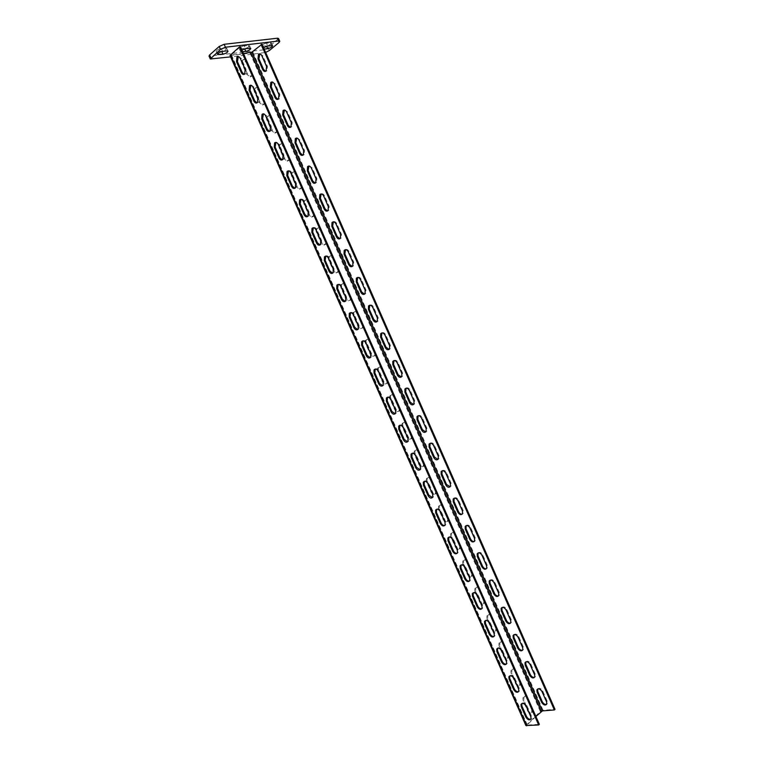 <?xml version="1.0" encoding="UTF-8"?>
<svg xmlns="http://www.w3.org/2000/svg" width="764" height="764" viewBox="0 0 764 764"><rect width="100%" height="100%" fill="white"/><g stroke="black" fill="none" stroke-linecap="round" stroke-linejoin="round"><path stroke-width="0.57" stroke-dasharray="3.82 2.86" d="M278.545 38.496L268.078 47.826L263.456 49.861L264.669 52.611L265.624 52.41M264.669 52.611L230.632 56.889M263.551 47.702L262.721 48.915L264.182 49.125M241.882 50.023L240.545 51.608L242.646 51.761M263.456 49.861L209.021 56.078M266.435 43.166C263.561 43.882 261.909 44.866 261.489 46.136L266.512 45.916C269.367 45.21 271.01 44.216 271.43 42.965L266.435 43.166L267.667 45.964M244.289 45.773C241.357 46.48 239.695 47.483 239.294 48.762L244.537 48.552C247.46 47.836 249.121 46.843 249.522 45.563L244.289 45.773L245.55 48.619M225.475 47.979L226.736 48.266C226.345 49.564 224.664 50.567 221.694 51.293L216.193 51.503C216.575 50.204 218.265 49.192 221.254 48.476L225.475 47.979L226.746 50.873M229.993 55.447L250.076 53.213L252.817 52.009L262.023 44.236M243.429 53.547L231.129 54.96L240.45 46.776M535.889 716.479L527.007 725.065L539.365 724.339M238.33 56.584L241.243 58.37L246.046 69.266L245.655 73.879L244.251 74.366M250.898 85.224L253.887 87.029L258.681 97.907L258.337 102.386L256.933 102.911M263.427 113.817L266.512 115.631L271.296 126.49L270.991 130.845L269.606 131.418M275.938 142.371L279.108 144.195L283.893 155.035L283.625 159.256L282.25 159.867M288.429 170.869C289.699 170.353 290.788 170.974 291.695 172.702L296.47 183.532L296.241 187.619L294.875 188.269M300.901 199.318C302.2 198.774 303.318 199.394 304.253 201.171L309.028 211.972L308.837 215.945L307.481 216.623M313.345 227.729C314.673 227.137 315.828 227.758 316.793 229.592L321.558 240.373L321.405 244.213L320.078 244.938M325.76 256.083C327.126 255.462 328.31 256.083 329.313 257.965L334.069 268.727L333.954 272.452L332.646 273.197M338.166 284.399C339.56 283.731 340.773 284.361 341.814 286.28L346.56 297.034L346.474 300.634L345.194 301.408M350.542 312.667C351.965 311.96 353.216 312.591 354.295 314.558L359.032 325.292L358.984 328.778L357.733 329.58M362.9 340.887C364.342 340.133 365.631 340.763 366.749 342.788L371.476 353.503L371.457 356.883L370.244 357.695M375.229 369.06C376.709 368.258 378.027 368.897 379.192 370.979L383.91 381.675L383.92 384.941L382.735 385.772M387.549 397.194C389.048 396.344 390.394 396.984 391.607 399.114L396.315 409.791L396.354 412.952L395.198 413.801M399.849 425.271C401.367 424.373 402.752 425.023 404.003 427.2L408.711 437.868L408.759 440.923L407.651 441.783M412.121 453.31C413.658 452.364 415.081 453.004 416.38 455.248L421.079 465.897L421.155 468.848L420.076 469.717M424.383 481.301C425.94 480.298 427.382 480.948 428.728 483.249L433.427 493.869L433.522 496.734L432.481 497.612M436.616 509.244C438.192 508.194 439.672 508.853 441.067 511.202L445.746 521.812L445.861 524.581L444.868 525.451M448.84 537.14C450.426 536.041 451.935 536.7 453.386 539.107L458.056 549.698L458.19 552.382L457.225 553.251M461.045 564.988C462.631 563.842 464.178 564.5 465.677 566.964L470.347 577.536L470.49 580.143L469.564 581.012M473.231 592.788C474.826 591.594 476.402 592.262 477.949 594.784L482.609 605.336L482.772 607.857L481.883 608.727M485.398 620.54C487.002 619.308 488.607 619.976 490.201 622.545L494.852 633.089L495.034 635.533L494.174 636.393M497.545 648.244C499.15 646.965 500.783 647.643 502.435 650.269L507.086 660.793L507.267 663.162L506.446 664.021M509.684 675.911C511.288 674.583 512.94 675.261 514.649 677.945L519.291 688.45L519.482 690.751L518.689 691.601M521.802 703.52C523.397 702.154 525.078 702.842 526.845 705.583L531.477 716.069L531.677 718.303L530.913 719.134M252.569 74.261L250.964 76.4L247.326 73.63L242.589 62.896C241.892 60.919 242.303 59.764 243.811 59.449L246.715 60.977M264.974 102.366L263.293 104.572L259.779 101.86L255.052 91.136C254.345 89.101 254.775 87.927 256.341 87.631L259.12 89.111M277.351 130.434L275.603 132.697L272.223 130.033L267.495 119.337C266.779 117.236 267.238 116.042 268.852 115.765L271.507 117.198M289.709 158.444L287.904 160.774L284.638 158.167L279.92 147.481C279.194 145.322 279.672 144.109 281.343 143.852L283.883 145.227M302.047 186.416L300.176 188.803L297.024 186.254L292.326 175.586C291.59 173.371 292.087 172.139 293.806 171.89L296.231 173.227M314.367 214.34L312.428 216.785L309.401 214.302L304.702 203.644C303.967 201.362 304.483 200.111 306.249 199.881L308.56 201.171M326.667 242.226L324.671 244.728L321.759 242.293L317.07 231.664C316.315 229.315 316.859 228.044 318.674 227.834L320.87 229.076M338.949 270.055L336.895 272.624L334.088 270.246L329.408 259.626C328.654 257.22 329.208 255.93 331.07 255.739L333.152 256.924M351.211 297.845C351.249 299.622 350.542 300.491 349.1 300.472L346.407 298.141L341.728 287.55C340.973 285.087 341.546 283.769 343.447 283.587L345.423 284.733M363.444 325.588C363.492 327.422 362.766 328.319 361.286 328.281L358.698 325.999L354.028 315.427C353.264 312.896 353.856 311.559 355.804 311.406L357.676 312.505M375.668 353.293C375.707 355.184 374.971 356.1 373.462 356.043L370.97 353.818L366.309 343.256C365.545 340.668 366.147 339.302 368.133 339.168L369.9 340.219M387.864 380.94C387.911 382.898 387.157 383.834 385.619 383.757L383.232 381.58L378.572 371.037C377.798 368.391 378.419 367.007 380.434 366.882L382.115 367.895M400.049 408.549C400.088 410.564 399.324 411.519 397.757 411.424L395.466 409.303L390.815 398.779C390.032 396.077 390.671 394.673 392.715 394.558L394.3 395.532M412.207 436.12C412.254 438.192 411.481 439.166 409.876 439.052L407.68 436.979L403.039 426.474C402.256 423.705 402.895 422.282 404.977 422.186L406.467 423.113M424.345 463.633C424.392 465.773 423.609 466.766 421.986 466.642L419.866 464.617L415.244 454.122C414.451 451.304 415.11 449.853 417.211 449.767L418.624 450.655M436.473 491.109C436.521 493.305 435.719 494.327 434.086 494.174L432.042 492.197L427.42 481.721C426.627 478.847 427.296 477.376 429.416 477.309L430.753 478.149M448.573 518.546C448.621 520.79 447.819 521.841 446.157 521.669L444.199 519.74L439.587 509.282C438.784 506.351 439.462 504.851 441.602 504.803L442.862 505.606M460.654 545.926C460.702 548.237 459.89 549.306 458.219 549.125L456.337 547.244L451.725 536.796C450.932 533.807 451.61 532.288 453.768 532.25L454.952 533.014M472.715 573.267C472.773 575.636 471.951 576.724 470.261 576.534L468.447 574.7L463.853 564.271C463.051 561.225 463.738 559.687 465.916 559.649L467.024 560.375M484.758 600.571C484.815 602.997 483.994 604.104 482.294 603.904L480.546 602.108L475.953 591.689C475.151 588.595 475.838 587.029 478.025 587L479.076 587.688M496.781 627.827C496.839 630.31 496.017 631.436 494.298 631.226L492.618 629.469L488.034 619.079C487.231 615.927 487.929 614.332 490.125 614.313L491.109 614.972M508.786 655.034C508.853 657.575 508.022 658.73 506.293 658.501L504.679 656.792L500.095 646.411C499.284 643.212 499.99 641.598 502.196 641.579L503.123 642.199M520.771 682.204C520.838 684.792 520.007 685.976 518.279 685.738L516.712 684.066L512.147 673.705C511.326 670.448 512.033 668.815 514.248 668.796L515.117 669.388M532.737 709.326C532.804 711.972 531.973 713.175 530.235 712.936L528.736 711.294L524.171 700.951C523.35 697.647 524.056 695.985 526.281 695.975L527.093 696.529M525.899 725.552L540.349 711.494L543.042 710.3L555.008 709.345M259.846 53.872L262.721 55.619L267.429 66.306L266.999 70.851L265.614 71.329M272.156 81.977L275.116 83.734L279.815 94.411L279.433 98.823L278.048 99.339M284.437 110.035L287.484 111.811L292.182 122.469L291.838 126.748L290.463 127.311M296.699 138.055L299.832 139.841L304.521 150.479L304.225 154.634L302.859 155.235M308.933 166.027L312.161 167.832L316.84 178.451L316.582 182.472L315.236 183.121M321.157 193.951C322.456 193.416 323.564 194.027 324.471 195.765L329.15 206.366L328.931 210.272L327.594 210.95M333.343 221.827C334.68 221.264 335.816 221.875 336.762 223.661L341.432 234.242L341.25 238.024L339.932 238.74M345.519 249.666C346.885 249.064 348.05 249.675 349.033 251.509L353.694 262.071L353.551 265.729L352.261 266.474M357.667 277.466C359.061 276.816 360.264 277.428 361.286 279.309L365.937 289.862L365.822 293.405L364.562 294.169M369.795 305.208C371.218 304.521 372.46 305.132 373.51 307.061L378.161 317.595L378.084 321.033L376.843 321.816M381.904 332.913C383.356 332.178 384.626 332.798 385.724 334.775L390.356 345.29L390.318 348.613L389.115 349.425M394.004 360.57C395.475 359.787 396.783 360.407 397.92 362.442L402.542 372.947L402.523 376.155L401.358 376.986M406.066 388.188C407.565 387.358 408.902 387.978 410.087 390.06L414.709 400.546L414.718 403.659L413.582 404.5M418.118 415.759C419.646 414.881 421.012 415.501 422.234 417.641L426.847 428.107L426.885 431.116L425.787 431.966M430.161 443.282C431.698 442.356 433.102 442.986 434.372 445.173L438.975 455.621L439.033 458.534L437.973 459.393M442.175 470.767C443.731 469.784 445.164 470.414 446.482 472.658L451.075 483.096L451.161 485.914L450.13 486.773M454.169 498.204C455.736 497.173 457.206 497.803 458.572 500.105L463.165 510.524L463.261 513.255L462.277 514.115M466.155 525.594C467.73 524.515 469.23 525.154 470.643 527.504L475.227 537.904L475.342 540.549L474.396 541.409M478.111 552.935C479.706 551.809 481.234 552.448 482.695 554.855L487.279 565.236L487.403 567.805L486.496 568.664M490.058 580.239C491.663 579.064 493.219 579.714 494.738 582.168L499.303 592.53L499.446 595.022L498.567 595.872M501.986 607.495C503.591 606.272 505.176 606.922 506.752 609.433L511.307 619.785L511.469 622.192L510.619 623.042M513.905 634.703C515.509 633.442 517.123 634.091 518.746 636.66L523.292 646.993L523.464 649.324L522.652 650.174M525.794 661.863C527.408 660.554 529.051 661.213 530.722 663.84L535.268 674.154L535.449 676.417L534.666 677.257M537.675 688.985C539.279 687.629 540.95 688.297 542.679 690.971L547.215 701.276L547.406 703.472L546.652 704.303M241.901 63.469C241.204 61.492 241.615 60.346 243.124 60.031L246.82 62.82L251.528 73.506C252.235 75.512 251.814 76.658 250.277 76.963L246.638 74.204L241.901 63.469L242.589 62.896M254.355 91.69C253.648 89.655 254.078 88.49 255.644 88.185L259.216 90.916L263.924 101.583C264.63 103.646 264.191 104.821 262.596 105.117L259.082 102.405L254.355 91.69L255.052 91.136M266.789 119.872C266.073 117.771 266.531 116.577 268.145 116.3L271.592 118.974L276.291 129.622C277.007 131.742 276.549 132.946 274.897 133.213L271.507 130.558L266.789 119.872L267.495 119.337M279.204 147.996C278.478 145.838 278.956 144.625 280.627 144.367L283.95 146.984L288.639 157.613C289.365 159.8 288.878 161.013 287.178 161.271L283.912 158.673L279.204 147.996L279.92 147.481M291.6 176.073C290.864 173.858 291.361 172.626 293.089 172.377L296.289 174.946L300.968 185.556C301.704 187.801 301.197 189.042 299.45 189.281L296.298 186.741L291.6 176.073L292.326 175.586M303.967 204.112C303.232 201.839 303.747 200.579 305.524 200.349L308.599 202.861L313.278 213.462C314.023 215.763 313.498 217.024 311.693 217.243L308.666 214.76L303.967 204.112L304.702 203.644M316.325 232.103C315.58 229.763 316.115 228.493 317.939 228.283L320.899 230.738L325.569 241.309C326.314 243.678 325.77 244.967 323.926 245.158L321.014 242.732L316.325 232.103L317.07 231.664M328.654 260.046C327.909 257.649 328.463 256.351 330.325 256.16L333.18 258.557L337.841 269.119C338.595 271.554 338.032 272.853 336.141 273.034L333.343 270.657L328.654 260.046L329.408 259.626M340.973 287.952C340.209 285.488 340.782 284.17 342.692 283.998L345.433 286.338L350.084 296.89C350.848 299.373 350.265 300.701 348.336 300.863L345.643 298.533L340.973 287.952L341.728 287.55M353.264 315.799C352.5 313.278 353.092 311.941 355.031 311.779L357.667 314.08L362.317 324.604C363.081 327.154 362.48 328.501 360.512 328.644L357.924 326.371L353.264 315.799L354.028 315.427M365.536 343.609C364.762 341.031 365.373 339.665 367.35 339.531L369.891 341.766L374.522 352.28C375.296 354.888 374.685 356.253 372.679 356.387L370.196 354.162L365.536 343.609L366.309 343.256M377.788 371.371C377.015 368.735 377.636 367.35 379.651 367.226L382.086 369.413L386.718 379.909C387.491 382.573 386.861 383.967 384.827 384.082L382.439 381.914L377.788 371.371L378.572 371.037M390.022 399.094C389.239 396.392 389.879 394.988 391.922 394.873L394.262 397.013L398.884 407.498C399.667 410.22 399.028 411.634 396.955 411.729L394.663 409.609L390.022 399.094L390.815 398.779M402.236 426.761C401.453 424.001 402.093 422.578 404.175 422.482L406.419 424.574L411.032 435.031C411.825 437.82 411.166 439.252 409.074 439.338L406.868 437.266L402.236 426.761L403.039 426.474M414.432 454.389C413.639 451.572 414.298 450.12 416.399 450.044L418.557 452.087L423.161 462.526C423.953 465.371 423.294 466.823 421.174 466.899L419.054 464.875L414.432 454.389L415.244 454.122M426.598 481.969C425.806 479.095 426.474 477.624 428.594 477.557L430.676 479.553L435.27 489.982C436.072 492.875 435.394 494.356 433.255 494.413L431.221 492.446L426.598 481.969L427.42 481.721M438.756 509.512C437.963 506.58 438.632 505.09 440.78 505.033L442.776 506.981L447.37 517.39C448.162 520.341 447.484 521.841 445.326 521.888L443.368 519.959L438.756 509.512L439.587 509.282M450.884 537.006C450.091 534.017 450.77 532.498 452.937 532.451L454.857 534.351L459.441 544.751C460.243 547.759 459.556 549.278 457.378 549.326L455.497 547.444L450.884 537.006L451.725 536.796M463.003 564.453C462.201 561.416 462.888 559.869 465.066 559.831L466.909 561.693L471.493 572.064C472.295 575.13 471.598 576.677 469.411 576.705L467.597 574.872L463.003 564.453L463.853 564.271M475.093 591.861C474.291 588.767 474.988 587.201 477.175 587.172L478.952 588.977L483.526 599.339C484.328 602.452 483.631 604.028 481.435 604.057L479.687 602.261L475.093 591.861L475.953 591.689M487.174 619.222C486.362 616.071 487.06 614.485 489.266 614.457L490.975 616.233L495.54 626.566C496.352 629.737 495.645 631.331 493.429 631.351L491.758 629.603L487.174 619.222L488.034 619.079M499.226 646.535C498.414 643.336 499.121 641.722 501.327 641.703L502.979 643.431L507.535 653.755C508.346 656.973 507.64 658.597 505.424 658.616L503.801 656.906L499.226 646.535L500.095 646.411M511.259 673.81C510.447 670.553 511.154 668.92 513.37 668.901L514.955 670.591L519.501 680.896C520.322 684.172 519.615 685.814 517.39 685.833L515.834 684.162L511.259 673.81L512.147 673.705M523.283 701.037C522.461 697.733 523.168 696.071 525.393 696.052L526.921 697.704L531.457 707.999C532.279 711.322 531.572 712.984 529.347 713.003L527.838 711.37L523.283 701.037L524.171 700.951M268.078 47.826L269.291 50.577M277.819 39.699L279.041 42.478M210.444 56.383L211.723 59.267M263.838 49.163L262.615 46.384M271.554 45.496L270.332 42.708M241.749 51.876L240.498 49.039M249.589 48.132L248.338 45.296M222.544 51.379L221.254 48.476M218.141 53.279L217.482 51.79M231.291 54.674L527.332 725.16M231.463 55.027L527.16 724.74M252.817 52.009L543.042 710.3M250.076 53.213L540.349 711.494M230.785 55.619L526.262 724.797M246.82 62.82L247.335 62.39M246.638 74.204L247.326 73.63M251.528 73.506L252.053 73.077M259.216 90.916L259.741 90.505M259.082 102.405L259.779 101.86M263.924 101.583L264.449 101.182M271.592 118.974L272.118 118.573M271.507 130.558L272.223 130.033M276.291 129.622L276.826 129.231M283.95 146.984L284.485 146.602M283.912 158.673L284.638 158.167M288.639 157.613L289.174 157.241M296.289 174.946L296.824 174.584M296.298 186.741L297.024 186.254M300.968 185.556L301.513 185.203M308.599 202.861L309.153 202.517M308.666 214.76L309.401 214.302M313.278 213.462L313.832 213.118M320.899 230.738L321.453 230.403M321.014 242.732L321.759 242.293M325.569 241.309L326.123 240.985M333.18 258.557L333.734 258.242M333.343 270.657L334.088 270.246M337.841 269.119L338.404 268.813M345.433 286.338L345.996 286.042M345.643 298.533L346.407 298.141M350.084 296.89L350.657 296.594M357.667 314.08L358.24 313.794M357.924 326.371L358.698 325.999M362.317 324.604L362.89 324.328M369.891 341.766L370.464 341.498M370.196 354.162L370.97 353.818M374.522 352.28L375.105 352.023M382.086 369.413L382.668 369.165M382.439 381.914L383.232 381.58M386.718 379.909L387.3 379.66M394.262 397.013L394.854 396.783M394.663 409.609L395.466 409.303M398.884 407.498L399.476 407.269M406.419 424.574L407.021 424.354M406.868 437.266L407.68 436.979M411.032 435.031L411.634 434.821M418.557 452.087L419.159 451.887M419.054 464.875L419.866 464.617M423.161 462.526L423.772 462.335M430.676 479.553L431.288 479.362M431.221 492.446L432.042 492.197M435.27 489.982L435.891 489.8M442.776 506.981L443.397 506.809M443.368 519.959L444.199 519.74M447.37 517.39L447.99 517.218M454.857 534.351L455.478 534.198M455.497 547.444L456.337 547.244M459.441 544.751L460.062 544.598M466.909 561.693L467.549 561.55M467.597 574.872L468.447 574.7M471.493 572.064L472.123 571.93M478.952 588.977L479.591 588.863M479.687 602.261L480.546 602.108M483.526 599.339L484.166 599.224M490.975 616.233L491.615 616.118M491.758 629.603L492.618 629.469M495.54 626.566L496.18 626.47M502.979 643.431L503.629 643.336M503.801 656.906L504.679 656.792M507.535 653.755L508.184 653.669M514.955 670.591L515.614 670.515M515.834 684.162L516.712 684.066M519.501 680.896L520.169 680.829M526.921 697.704L527.58 697.647M527.838 711.37L528.736 711.294M531.457 707.999L532.126 707.941M241.243 58.37L240.326 58.484M262.721 55.619L261.842 55.734M246.046 69.266L245.139 69.39M267.429 66.306L266.56 66.43M275.116 83.734L274.247 83.878M253.887 87.029L252.979 87.163M279.815 94.411L278.946 94.555M258.681 97.907L257.783 98.05M287.484 111.811L286.624 111.974M266.512 115.631L265.614 115.794M292.182 122.469L291.323 122.632M271.296 126.49L270.418 126.662M299.832 139.841L298.982 140.022M279.108 144.195L278.23 144.377M304.521 150.479L303.68 150.67M283.893 155.035L283.024 155.226M312.161 167.832L311.33 168.023M291.695 172.702L290.826 172.912M316.84 178.451L316.009 178.661M296.47 183.532L295.601 183.742M324.471 195.765L323.649 195.985M304.253 201.171L303.394 201.4M329.15 206.366L328.319 206.595M309.028 211.972L308.169 212.211M336.762 223.661L335.95 223.9M316.793 229.592L315.952 229.84M341.432 234.242L340.62 234.491M321.558 240.373L320.708 240.641M349.033 251.509L348.231 251.767M329.313 257.965L328.482 258.232M353.694 262.071L352.892 262.348M334.069 268.727L333.238 269.014M361.286 279.309L360.484 279.595M341.814 286.28L340.992 286.586M365.937 289.862L365.144 290.148M346.56 297.034L345.739 297.339M373.51 307.061L372.727 307.367M354.295 314.558L353.474 314.883M378.161 317.595L377.378 317.91M359.032 325.292L358.221 325.626M385.724 334.775L384.951 335.1M366.749 342.788L365.946 343.132M390.356 345.29L389.583 345.624M371.476 353.503L370.674 353.856M397.92 362.442L397.146 362.785M379.192 370.979L378.39 371.342M402.542 372.947L401.778 373.3M383.91 381.675L383.117 382.048M410.087 390.06L409.332 390.433M391.607 399.114L390.824 399.496M414.709 400.546L413.954 400.928M396.315 409.791L395.532 410.182M422.234 417.641L421.489 418.032M404.003 427.2L403.23 427.611M426.847 428.107L426.111 428.508M408.711 437.868L407.938 438.278M434.372 445.173L433.637 445.584M416.38 455.248L415.616 455.678M438.975 455.621L438.24 456.041M421.079 465.897L420.315 466.327M446.482 472.658L445.756 473.088M428.728 483.249L427.974 483.698M451.075 483.096L450.359 483.536M433.427 493.869L432.672 494.327M458.572 500.105L457.856 500.554M441.067 511.202L440.322 511.67M463.165 510.524L462.449 510.982M445.746 521.812L445.011 522.289M470.643 527.504L469.936 527.972M453.386 539.107L452.651 539.594M475.227 537.904L474.53 538.381M458.056 549.698L457.33 550.195M482.695 554.855L482.008 555.352M465.677 566.964L464.951 567.48M487.279 565.236L486.582 565.742M470.347 577.536L469.621 578.061M494.738 582.168L494.05 582.684M477.949 594.784L477.242 595.318M499.303 592.53L498.615 593.055M482.609 605.336L481.903 605.881M506.752 609.433L506.074 609.968M490.201 622.545L489.504 623.109M511.307 619.785L510.639 620.33M494.852 633.089L494.155 633.652M518.746 636.66L518.078 637.214M502.435 650.269L501.747 650.852M523.292 646.993L522.633 647.557M507.086 660.793L506.389 661.376M530.722 663.84L530.063 664.413M514.649 677.945L513.971 678.547M535.268 674.154L534.609 674.736M519.291 688.45L518.613 689.061M542.679 690.971L542.029 691.573M526.845 705.583L526.176 706.203M547.215 701.276L546.566 701.877M531.477 716.069L530.808 716.699M261.489 46.136L262.721 48.915M271.43 42.965L272.652 45.735M239.294 48.762L240.545 51.608M249.522 45.563L250.773 48.39M228.006 51.15L226.736 48.266M217.473 54.406L216.193 51.503M231.129 54.96L527.007 725.065M243.811 59.449L243.124 60.031M250.964 76.4L250.277 76.963M256.341 87.631L255.644 88.185M263.293 104.572L262.596 105.117M268.852 115.765L268.145 116.3M275.603 132.697L274.897 133.213M281.343 143.852L280.627 144.367M287.904 160.774L287.178 161.271M293.806 171.89L293.089 172.377M300.176 188.803L299.45 189.281M306.249 199.881L305.524 200.349M312.428 216.785L311.693 217.243M318.674 227.834L317.939 228.283M324.671 244.728L323.926 245.158M331.07 255.739L330.325 256.16M336.895 272.624L336.141 273.034M343.447 283.587L342.692 283.998M349.1 300.472L348.336 300.863M355.804 311.406L355.031 311.779M361.286 328.281L360.512 328.644M368.133 339.168L367.35 339.531M373.462 356.043L372.679 356.387M380.434 366.882L379.651 367.226M385.619 383.757L384.827 384.082M392.715 394.558L391.922 394.873M397.757 411.424L396.955 411.729M404.977 422.186L404.175 422.482M409.876 439.052L409.074 439.338M417.211 449.767L416.399 450.044M421.986 466.642L421.174 466.899M429.416 477.309L428.594 477.557M434.086 494.174L433.255 494.413M441.602 504.803L440.78 505.033M446.157 521.669L445.326 521.888M453.768 532.25L452.937 532.451M458.219 549.125L457.378 549.326M465.916 559.649L465.066 559.831M470.261 576.534L469.411 576.705M478.025 587L477.175 587.172M482.294 603.904L481.435 604.057M490.125 614.313L489.266 614.457M494.298 631.226L493.429 631.351M502.196 641.579L501.327 641.703M506.293 658.501L505.424 658.616M514.248 668.796L513.37 668.901M518.279 685.738L517.39 685.833M526.281 695.975L525.393 696.052M530.235 712.936L529.347 713.003M244.747 74.013L245.655 73.879M266.13 70.976L266.999 70.851M278.564 98.967L279.433 98.823M257.439 102.538L258.337 102.386M290.979 126.919L291.838 126.748M270.103 131.016L270.991 130.845M303.375 154.825L304.225 154.634M282.756 159.447L283.625 159.256M315.752 182.682L316.582 182.472M295.382 187.839L296.241 187.619M328.109 210.501L328.931 210.272M307.988 216.183L308.837 215.945M340.438 238.272L341.25 238.024M320.565 244.48L321.405 244.213M352.748 266.006L353.551 265.729M333.123 272.729L333.954 272.452M365.039 293.701L365.822 293.405M345.653 300.94L346.474 300.634M377.301 321.348L378.084 321.033M358.173 329.112L358.984 328.778M389.544 348.947L390.318 348.613M370.655 357.227L371.457 356.883M401.768 376.518L402.523 376.155M383.127 385.314L383.92 384.941M413.964 404.041L414.718 403.659M395.571 413.343L396.354 412.952M426.14 431.517L426.885 431.116M407.995 441.344L408.759 440.923M438.297 458.963L439.033 458.534M420.391 469.287L421.155 468.848M450.435 486.362L451.161 485.914M432.768 497.202L433.522 496.734M462.545 513.714L463.261 513.255M445.125 525.059L445.861 524.581M474.645 541.036L475.342 540.549M457.464 552.888L458.19 552.382M486.716 568.311L487.403 567.805M469.774 580.669L470.49 580.143M498.768 595.548L499.446 595.022M482.065 608.402L482.772 607.857M510.791 622.736L511.469 622.192M494.327 636.097L495.034 635.533M522.805 649.897L523.464 649.324M506.58 663.754L507.267 663.162M534.79 677.009L535.449 676.417M518.804 691.363L519.482 690.751M546.757 704.083L547.406 703.472M531.009 718.934L531.677 718.303"/><path stroke-width="1.15" d="M265.624 52.41L269.291 50.577L279.041 42.478L279.767 41.285L278.583 41.017L225.456 47.225L220.529 49.393L210.301 58.962L230.632 56.889M264.182 49.125L267.725 48.686C270.59 47.97 272.232 46.986 272.652 45.735L267.667 45.964L263.551 47.702M242.646 51.761L245.788 51.379C248.701 50.653 250.363 49.66 250.773 48.39L245.55 48.619L241.882 50.023M226.746 50.873L228.006 51.15C227.615 52.439 225.934 53.451 222.964 54.168L217.473 54.406C217.864 53.108 219.554 52.105 222.544 51.379L226.746 50.873M210.301 58.962L209.021 56.078L209.642 54.941L219.23 46.461L224.158 44.293L277.351 38.229L278.545 38.496L279.767 41.285M239.533 46.881L229.993 55.447L525.899 725.552L538.696 724.979L239.533 46.881L240.45 46.776L539.365 724.339L538.696 724.979M261.145 44.341L554.368 709.957L555.008 709.345L262.023 44.236L251.939 52.114L243.429 53.547M236.515 61.722L236.935 57.042C238.187 56.125 239.323 56.612 240.326 58.484L245.139 69.39L244.747 74.013C243.477 74.958 242.331 74.48 241.309 72.58L236.515 61.722L237.423 61.607L238.33 56.584M249.121 90.276L249.494 85.73C250.773 84.766 251.939 85.243 252.979 87.163L257.783 98.05L257.439 102.538C256.141 103.532 254.966 103.064 253.906 101.115L249.121 90.276L250.019 90.133L250.898 85.224M261.699 118.783L262.033 114.371C263.341 113.349 264.535 113.826 265.614 115.794L270.418 126.662L270.103 131.016C268.785 132.067 267.581 131.589 266.483 129.593L261.699 118.783L262.596 118.611L263.427 113.817M274.266 147.232L274.553 142.954C275.88 141.884 277.112 142.352 278.23 144.377L283.024 155.226L282.756 159.447C281.41 160.555 280.178 160.077 279.032 158.033L274.266 147.232L275.145 147.051L275.938 142.371M286.806 175.644L287.054 171.489C288.4 170.372 289.661 170.84 290.826 172.912L295.601 183.742L295.382 187.839C294.016 188.994 292.746 188.517 291.571 186.426L286.806 175.644L287.675 175.433L288.429 170.869M299.326 204.007L299.536 199.987C300.901 198.812 302.191 199.28 303.394 201.4L308.169 212.211L307.988 216.183C306.603 217.387 305.304 216.909 304.082 214.77L299.326 204.007L300.185 203.778L300.901 199.318M311.827 232.323L311.998 228.426C313.383 227.204 314.701 227.672 315.952 229.84L320.708 240.641L320.565 244.48C319.161 245.731 317.834 245.254 316.573 243.067L311.827 232.323L312.677 232.075L313.345 227.729M324.308 260.591L324.442 256.819C325.846 255.548 327.193 256.026 328.482 258.232L333.238 269.014L333.123 272.729C331.71 274.028 330.354 273.56 329.045 271.325L324.308 260.591L325.149 260.314L325.76 256.083M336.771 288.811L336.867 285.163C338.29 283.845 339.665 284.323 340.992 286.586L345.739 297.339L345.653 300.94C344.23 302.277 342.845 301.809 341.498 299.526L336.771 288.811L337.592 288.515L338.166 284.399M349.205 316.993L349.272 313.45C350.705 312.104 352.108 312.572 353.474 314.883L358.221 325.626L358.173 329.112C356.731 330.487 355.317 330.01 353.933 327.689L349.205 316.993L350.027 316.668L350.542 312.667M361.63 345.118L361.658 341.689C363.11 340.305 364.533 340.782 365.946 343.132L370.674 353.856L370.655 357.227C369.203 358.641 367.761 358.163 366.338 355.795L361.63 345.118L362.432 344.774L362.9 340.887M374.026 373.204L374.026 369.891C375.487 368.458 376.938 368.945 378.39 371.342L383.117 382.048L383.127 385.314C381.666 386.756 380.195 386.278 378.724 383.862L374.026 373.204L374.818 372.842L375.229 369.06M386.403 401.243L386.383 398.034C387.845 396.573 389.325 397.06 390.824 399.496L395.532 410.182L395.571 413.343C394.1 414.823 392.61 414.336 391.101 411.882L386.403 401.243L387.186 400.852L387.549 397.194M398.76 429.225L398.712 426.121C400.183 424.631 401.692 425.128 403.23 427.611L407.938 438.278L407.995 441.344C406.515 442.853 404.996 442.356 403.449 439.854L398.76 429.225L399.534 428.824L399.849 425.271M411.099 457.178L411.032 454.169C412.512 452.651 414.04 453.147 415.616 455.678L420.315 466.327L420.391 469.287C418.901 470.825 417.364 470.328 415.778 467.778L411.099 457.178L411.863 456.748L412.121 453.31M423.409 485.073L423.323 482.16C424.813 480.613 426.36 481.129 427.974 483.698L432.672 494.327L432.768 497.202C431.278 498.758 429.712 498.243 428.088 495.664L423.409 485.073L424.163 484.624L424.383 481.301M435.709 512.921L435.604 510.104C437.094 508.537 438.67 509.063 440.322 511.67L445.011 522.289L445.125 525.059C443.626 526.644 442.041 526.119 440.37 523.493L435.709 512.921L436.454 512.453L436.616 509.244M447.981 540.731L447.857 537.999C449.356 536.414 450.951 536.949 452.651 539.594L457.33 550.195L457.464 552.888C455.955 554.483 454.351 553.957 452.641 551.283L447.981 540.731L448.716 540.244L448.84 537.14M460.243 568.492L460.1 565.847C461.599 564.243 463.223 564.787 464.951 567.48L469.621 578.061L469.774 580.669C468.265 582.283 466.642 581.738 464.894 579.036L460.243 568.492L460.959 567.977L461.045 564.988M472.477 596.206L472.324 593.647C473.823 592.033 475.466 592.587 477.242 595.318L481.903 605.881L482.065 608.402C480.556 610.035 478.904 609.471 477.118 606.731L472.477 596.206L473.183 595.672L473.231 592.788M484.691 623.882L484.519 621.399C486.028 619.766 487.69 620.339 489.504 623.109L494.155 633.652L494.327 636.097C492.818 637.739 491.147 637.166 489.323 634.387L484.691 623.882L485.398 623.328L485.398 620.54M496.886 651.511L496.705 649.094C498.214 647.461 499.895 648.044 501.747 650.852L506.389 661.376L506.58 663.754C505.061 665.406 503.371 664.814 501.518 661.996L496.886 651.511L497.584 650.928L497.545 648.244M509.063 679.091L508.872 676.751C510.39 675.109 512.081 675.701 513.971 678.547L518.613 689.061L518.804 691.363C517.285 693.015 515.576 692.413 513.685 689.558L509.063 679.091L509.741 678.489L509.684 675.911M521.22 706.624L521.019 704.36C522.538 702.708 524.257 703.319 526.176 706.203L530.808 716.699L531.009 718.934C529.49 720.595 527.762 719.974 525.833 717.071L521.22 706.624L521.888 706.003L521.802 703.52M244.251 74.366L242.217 72.456L237.423 61.607M256.933 102.911L254.804 100.963L250.019 90.133M269.606 131.418L267.362 129.422L262.596 118.611M282.25 159.867L279.911 157.842L275.145 147.051M294.875 188.269L292.431 186.215L287.675 175.433M307.481 216.623L304.941 214.531L300.185 203.778M320.078 244.938L317.423 242.809L312.677 232.075M332.646 273.197L329.876 271.039L325.149 260.314M345.194 301.408L342.32 299.221L337.592 288.515M357.733 329.58L354.744 327.355L350.027 316.668M370.244 357.695L367.14 355.451L362.432 344.774M382.735 385.772L379.517 383.49L374.818 372.842M395.198 413.801L391.884 411.49L387.186 400.852M407.651 441.783L404.223 439.443L399.534 428.824M420.076 469.717L416.533 467.348L411.863 456.748M432.481 497.612L428.833 495.206L424.163 484.624M444.868 525.451C443.359 525.699 442.108 524.887 441.114 523.015L436.454 512.453M457.225 553.251C455.688 553.528 454.399 552.706 453.377 550.787L448.716 540.244M469.564 581.012C467.988 581.308 466.67 580.468 465.61 578.51L460.959 567.977M481.883 608.727C480.279 609.042 478.923 608.192 477.825 606.186L473.183 595.672M494.174 636.393C492.541 636.727 491.156 635.877 490.03 633.824L485.398 623.328M506.446 664.021C504.784 664.374 503.371 663.505 502.206 661.404L497.584 650.928M518.689 691.601C517.008 691.974 515.566 691.095 514.363 688.947L509.741 678.489M530.913 719.134C529.204 719.526 527.733 718.628 526.501 716.451L521.888 706.003M554.368 709.957L542.402 710.912L535.889 716.479M246.715 60.977L252.569 74.261M259.12 89.111L264.974 102.366M271.507 117.198L277.351 130.434M283.883 145.227L289.709 158.444M296.231 173.227L302.047 186.416M308.56 201.171L314.367 214.34M320.87 229.076L326.667 242.226M333.152 256.924L338.949 270.055M345.423 284.733L351.211 297.845M357.676 312.505L363.444 325.588M369.9 340.219L375.668 353.293M382.115 367.895L387.864 380.94M394.3 395.532L400.049 408.549M406.467 423.113L412.207 436.12M418.624 450.655L424.345 463.633M430.753 478.149L436.473 491.109M442.862 505.606L448.573 518.546M454.952 533.014L460.654 545.926M467.024 560.375L472.715 573.267M479.076 587.688L484.758 600.571M491.109 614.972L496.781 627.827M503.123 642.199L508.786 655.034M515.117 669.388L520.771 682.204M527.093 696.529L532.737 709.326M258.012 58.923L258.461 54.32C259.722 53.423 260.849 53.891 261.842 55.734L266.56 66.43L266.13 70.976C264.85 71.902 263.714 71.434 262.711 69.572L258.012 58.923L258.891 58.809L259.846 53.872M270.361 86.943L270.771 82.474C272.06 81.519 273.216 81.987 274.247 83.878L278.946 94.555L278.564 98.967C277.265 99.95 276.091 99.482 275.05 97.572L270.361 86.943L271.23 86.8L272.156 81.977M282.69 114.915L283.062 110.579C284.37 109.567 285.555 110.035 286.624 111.974L291.323 122.632L290.979 126.919C289.661 127.951 288.458 127.492 287.379 125.535L282.69 114.915L283.549 114.753L284.437 110.035M295.009 142.849L295.324 138.637C296.661 137.577 297.884 138.036 298.982 140.022L303.68 150.67L303.375 154.825C302.038 155.913 300.796 155.455 299.679 153.449L295.009 142.849L295.849 142.667L296.699 138.055M307.3 170.725L307.577 166.647C308.933 165.54 310.184 165.998 311.33 168.023L316.009 178.661L315.752 182.682C314.386 183.818 313.125 183.36 311.96 181.316L307.3 170.725L308.131 170.525L308.933 166.027M319.572 198.564L319.81 194.61C321.186 193.454 322.465 193.913 323.649 195.985L328.319 206.595L328.109 210.501C326.725 211.685 325.426 211.236 324.222 209.135L319.572 198.564L320.393 198.344L321.157 193.951M331.824 226.364L332.015 222.525C333.41 221.321 334.718 221.78 335.95 223.9L340.62 234.491L340.438 238.272C339.035 239.514 337.707 239.056 336.475 236.907L331.824 226.364L332.636 226.115L333.343 221.827M344.048 254.106L344.211 250.391C345.624 249.14 346.961 249.599 348.231 251.767L352.892 262.348L352.748 266.006C351.325 267.285 349.979 266.837 348.699 264.64L344.048 254.106L344.86 253.849L345.519 249.666M356.263 281.811L356.387 278.211C357.81 276.921 359.185 277.38 360.484 279.595L365.144 290.148L365.039 293.701C363.597 295.019 362.222 294.56 360.894 292.326L356.263 281.811L357.065 281.524L357.667 277.466M368.458 309.468L368.544 305.992C369.986 304.645 371.38 305.113 372.727 307.367L377.378 317.91L377.301 321.348C375.85 322.714 374.446 322.255 373.08 319.973L368.458 309.468L369.241 309.162L369.795 305.208M380.625 337.086L380.692 333.715C382.143 332.33 383.557 332.798 384.951 335.1L389.583 345.624L389.544 348.947C388.083 350.351 386.651 349.893 385.247 347.563L380.625 337.086L381.408 336.762L381.904 332.913M392.782 364.657L392.811 361.391C394.272 359.978 395.723 360.446 397.146 362.785L401.778 373.3L401.768 376.518C400.298 377.951 398.837 377.483 397.395 375.124L392.782 364.657L393.546 364.304L394.004 360.57M404.91 392.18L404.92 389.019C406.391 387.568 407.861 388.045 409.332 390.433L413.954 400.928L413.964 404.041C412.484 405.512 411.003 405.035 409.523 402.628L404.91 392.18L405.674 391.808L406.066 388.188M417.029 419.656L417.01 416.6C418.481 415.119 419.98 415.597 421.489 418.032L426.111 428.508L426.14 431.517C424.66 433.016 423.151 432.539 421.623 430.094L417.029 419.656L417.774 419.274L418.118 415.759M429.12 447.093L429.072 444.132C430.562 442.623 432.08 443.11 433.637 445.584L438.24 456.041L438.297 458.963C436.807 460.482 435.279 460.004 433.713 457.512L429.12 447.093L429.855 446.682L430.161 443.282M441.2 474.492L441.134 471.617C442.623 470.089 444.161 470.576 445.756 473.088L450.359 483.536L450.435 486.362C448.936 487.909 447.389 487.422 445.784 484.882L441.2 474.492L441.926 474.052L442.175 470.767M453.253 501.833L453.167 499.054C454.666 497.498 456.223 498.004 457.856 500.554L462.449 510.982L462.545 513.714C461.045 515.289 459.47 514.793 457.827 512.214L453.253 501.833L453.969 501.385L454.169 498.204M465.286 529.137L465.18 526.453C466.68 524.868 468.265 525.384 469.936 527.972L474.53 538.381L474.645 541.036C473.136 542.631 471.541 542.115 469.86 539.499L465.286 529.137L465.992 528.669L466.155 525.594M477.299 556.402L477.185 553.795C478.684 552.2 480.298 552.716 482.008 555.352L486.582 565.742L486.716 568.311C485.207 569.915 483.583 569.4 481.864 566.745L477.299 556.402L477.997 555.905L478.111 552.935M489.304 583.62L489.161 581.089C490.669 579.475 492.302 580.01 494.05 582.684L498.615 593.055L498.768 595.548C497.249 597.171 495.616 596.636 493.859 593.943L489.304 583.62L489.991 583.104L490.058 580.239M501.279 610.789L501.127 608.335C502.636 606.711 504.288 607.256 506.074 609.968L510.639 620.33L510.791 622.736C509.273 624.379 507.621 623.825 505.825 621.103L501.279 610.789L501.958 610.255L501.986 607.495M513.236 637.911L513.074 635.543C514.592 633.91 516.254 634.464 518.078 637.214L522.633 647.557L522.805 649.897C521.287 651.539 519.606 650.976 517.772 648.216L513.236 637.911L513.905 637.357L513.905 634.703M525.174 665.005L525.002 662.703C526.52 661.051 528.201 661.624 530.063 664.413L534.609 674.736L534.79 677.009C533.272 678.661 531.572 678.088 529.71 675.28L525.174 665.005L525.833 664.422L525.794 661.863M537.092 692.041L536.911 689.806C538.429 688.163 540.138 688.746 542.029 691.573L546.566 701.877L546.757 704.083C545.238 705.735 543.529 705.143 541.619 702.307L537.092 692.041L537.741 691.449L537.675 688.985M265.614 71.329L263.58 69.448L258.891 58.809M278.048 99.339L275.919 97.429L271.23 86.8M290.463 127.311L288.229 125.363L283.549 114.753M302.859 155.235L300.519 153.258L295.849 142.667M315.236 183.121L312.791 181.106L308.131 170.525M327.594 210.95L325.053 208.906L320.393 198.344M339.932 238.74L337.287 236.659L332.636 226.115M352.261 266.474L349.501 264.373L344.86 253.849M364.562 294.169L361.697 292.039L357.065 281.524M376.843 321.816L373.863 319.658L369.241 309.162M389.115 349.425L386.021 347.228L381.408 336.762M401.358 376.986L398.159 374.761L393.546 364.304M413.582 404.5L410.268 402.246L405.674 391.808M425.787 431.966L422.368 429.693L417.774 419.274M437.973 459.393L434.449 457.092L429.855 446.682M450.13 486.773L446.501 484.443L441.926 474.052M462.277 514.115C460.768 514.382 459.527 513.599 458.543 511.756L453.969 501.385M474.396 541.409C472.859 541.705 471.579 540.912 470.557 539.021L465.992 528.669M486.496 568.664C484.92 568.989 483.612 568.177 482.561 566.248L477.997 555.905M498.567 595.872C496.972 596.216 495.626 595.404 494.537 593.427L489.991 583.104M510.619 623.042C508.996 623.414 507.621 622.584 506.503 620.559L501.958 610.255M522.652 650.174C521 650.556 519.596 649.715 518.441 647.652L513.905 637.357M534.666 677.257C532.986 677.658 531.553 676.808 530.359 674.698L525.833 664.422M546.652 704.303C544.952 704.723 543.49 703.854 542.268 701.705L537.741 691.449M277.351 38.229L278.583 41.017M224.158 44.293L225.456 47.225M219.23 46.461L220.529 49.393M209.642 54.941L210.921 57.835M267.725 48.686L266.626 46.184M245.788 51.379L244.652 48.8M222.964 54.168L221.799 51.522M218.762 54.683L218.141 53.279M230.375 54.788L526.663 725.79M250.764 52.63L541.246 711.418M251.939 52.114L542.402 710.912M242.217 72.456L241.309 72.58M263.58 69.448L262.711 69.572M275.919 97.429L275.05 97.572M254.804 100.963L253.906 101.115M288.229 125.363L287.379 125.535M267.362 129.422L266.483 129.593M300.519 153.258L299.679 153.449M279.911 157.842L279.032 158.033M312.791 181.106L311.96 181.316M292.431 186.215L291.571 186.426M325.053 208.906L324.222 209.135M304.941 214.531L304.082 214.77M337.287 236.659L336.475 236.907M317.423 242.809L316.573 243.067M349.501 264.373L348.699 264.64M329.876 271.039L329.045 271.325M361.697 292.039L360.894 292.326M342.32 299.221L341.498 299.526M373.863 319.658L373.08 319.973M354.744 327.355L353.933 327.689M386.021 347.228L385.247 347.563M367.14 355.451L366.338 355.795M398.159 374.761L397.395 375.124M379.517 383.49L378.724 383.862M410.268 402.246L409.523 402.628M391.884 411.49L391.101 411.882M422.368 429.693L421.623 430.094M404.223 439.443L403.449 439.854M434.449 457.092L433.713 457.512M416.533 467.348L415.778 467.778M446.501 484.443L445.784 484.882M428.833 495.206L428.088 495.664M458.543 511.756L457.827 512.214M441.114 523.015L440.37 523.493M470.557 539.021L469.86 539.499M453.377 550.787L452.641 551.283M482.561 566.248L481.864 566.745M465.61 578.51L464.894 579.036M494.537 593.427L493.859 593.943M477.825 606.186L477.118 606.731M506.503 620.559L505.825 621.103M490.03 633.824L489.323 634.387M518.441 647.652L517.772 648.216M502.206 661.404L501.518 661.996M530.359 674.698L529.71 675.28M514.363 688.947L513.685 689.558M542.268 701.705L541.619 702.307M526.501 716.451L525.833 717.071M236.935 57.042L237.843 56.928M258.461 54.32L259.349 54.206M270.771 82.474L271.64 82.34M249.494 85.73L250.391 85.587M283.062 110.579L283.921 110.427M262.033 114.371L262.921 114.208M295.324 138.637L296.174 138.456M274.553 142.954L275.432 142.773M307.577 166.647L308.417 166.447M287.054 171.489L287.923 171.289M319.81 194.61L320.632 194.39M299.536 199.987L300.395 199.757M332.015 222.525L332.837 222.286M311.998 228.426L312.848 228.178M344.211 250.391L345.022 250.134M324.442 256.819L325.283 256.542M356.387 278.211L357.189 277.934M336.867 285.163L337.698 284.867M368.544 305.992L369.337 305.686M349.272 313.45L350.093 313.135M380.692 333.715L381.465 333.391M361.658 341.689L362.47 341.355M392.811 361.391L393.584 361.047M374.026 369.891L374.828 369.528M404.92 389.019L405.674 388.647M386.383 398.034L387.167 397.643M417.01 416.6L417.755 416.208M398.712 426.121L399.486 425.72M429.072 444.132L429.817 443.722M411.032 454.169L411.796 453.74M441.134 471.617L441.859 471.187M423.323 482.16L424.077 481.712M453.167 499.054L453.883 498.606M435.604 510.104L436.349 509.636M465.18 526.453L465.887 525.976M447.857 537.999L448.592 537.512M477.185 553.795L477.882 553.298M460.1 565.847L460.826 565.341M489.161 581.089L489.848 580.573M472.324 593.647L473.031 593.112M501.127 608.335L501.805 607.81M484.519 621.399L485.226 620.846M513.074 635.543L513.742 634.989M496.705 649.094L497.402 648.521M525.002 662.703L525.661 662.121M508.872 676.751L509.559 676.159M536.911 689.806L537.56 689.214M521.019 704.36L521.697 703.739"/></g></svg>
